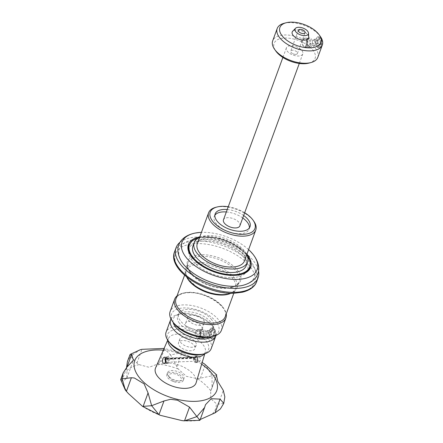 <?xml version="1.0" encoding="UTF-8"?>
<svg xmlns="http://www.w3.org/2000/svg" width="443" height="443" viewBox="0 0 443 443"><rect width="100%" height="100%" fill="white"/><g stroke="black" fill="none" stroke-linecap="round" stroke-linejoin="round"><path stroke-width="0.33" stroke-dasharray="2.21 1.66" d="M238.871 285.984A40.097 20.417 20.1 0 0 249.813 260.174A40.097 20.417 20.1 0 0 199.178 239.109A40.097 20.417 20.1 0 0 185.401 266.415M204.433 240.981A31.121 15.848 -159.9 0 1 235.897 250.505A31.121 15.848 -159.9 0 1 247.576 269.92A31.121 15.848 -159.9 0 1 247.526 270.047A31.121 15.848 -159.9 0 1 232.221 277.595A31.121 15.848 -159.9 0 1 200.757 268.07A31.121 15.848 -159.9 0 1 189.078 248.656A31.121 15.848 -159.9 0 1 189.122 248.529A31.121 15.848 -159.9 0 1 204.433 240.981M212.496 413.779A48.819 24.863 20.1 0 0 216.267 403.639L210.757 398.65L210.702 390.997L212.053 387.714L212.042 375.852L197.539 378.71L186.42 376.351L178.097 368.886L170.555 354.887L159.535 362.302L157.813 363.996L149.081 367.291L139.063 364.617L136.942 363.05L130.541 356.211L127.407 361.588M199.909 420.352L200.219 419.515M142.159 406.087A48.819 24.863 20.1 0 0 160.765 415.49M155.582 367.917A21.602 11.003 -159.9 0 1 166.097 362.95A21.602 11.003 -159.9 0 1 187.71 369.418A21.602 11.003 -159.9 0 1 196.133 382.758M204.406 353.802A19.658 10.012 20.1 0 0 205.275 352.113A19.658 10.012 20.1 0 0 197.611 339.969A19.658 10.012 20.1 0 0 177.948 334.088A19.658 10.012 20.1 0 0 168.379 338.607A19.658 10.012 20.1 0 0 167.952 340.462M198.099 361.848C197.185 360.508 196.897 358.98 197.246 357.263L198.619 355.939L199.749 356.56L200.369 360.214L199.068 362.474L198.099 361.848M246.95 254.149A33.164 16.889 20.1 0 0 204.766 236.368A33.164 16.889 20.1 0 0 199.776 236.889M248.606 249.619A39.997 20.367 20.1 0 0 201.72 232.348A39.997 20.367 20.1 0 0 201.438 232.359M209.229 332.909A5.46 2.918 -91.9 0 0 212.324 338.939A5.46 2.918 -91.9 0 0 214.13 337.649A5.46 2.918 -91.9 0 0 215.065 334.055A5.46 2.918 -91.9 0 0 213.853 329.199A5.46 2.918 -91.9 0 0 211.964 328.025A5.46 2.918 -91.9 0 0 209.229 332.909M213.725 334.1L213.111 336.741L211.195 338.978L207.889 332.953L210.835 328.064L213.255 329.83L213.725 334.1M210.707 332.992A4.386 2.348 -91.9 0 0 212.042 337.328A4.386 2.348 -91.9 0 0 214.645 336.802A4.386 2.348 -91.9 0 0 215.398 333.917A4.386 2.348 -91.9 0 0 214.423 330.007A4.386 2.348 -91.9 0 0 212.042 329.409A4.386 2.348 -91.9 0 0 210.707 332.992M209.03 332.355L208.924 335.489L207.413 336.769L206.006 334.914L205.851 333.352L206.111 331.779L207.623 330.5L209.03 332.355L214.562 332.172L214.456 335.307L212.945 336.586L211.538 334.731L211.643 331.597L213.155 330.317L214.562 332.172M202.279 354.356A21.84 11.125 20.1 0 0 204.993 339.814A21.84 11.125 20.1 0 0 178.263 329.282A21.84 11.125 20.1 0 0 169.215 342.256M211.217 348.619A24.022 12.232 20.1 0 0 202.257 333.612A24.022 12.232 20.1 0 0 177.931 326.231A24.022 12.232 20.1 0 0 166.097 332.106M170.97 318.966A24.022 12.232 -159.9 0 1 177.477 314.552A24.022 12.232 -159.9 0 1 182.455 313.877A24.022 12.232 -159.9 0 1 213.853 327.864A24.022 12.232 -159.9 0 1 215.979 335.434M212.136 336.619A21.84 11.125 20.1 0 0 212.618 326.109A21.84 11.125 20.1 0 0 184.072 313.395A21.84 11.125 20.1 0 0 179.553 314.009A21.84 11.125 20.1 0 0 173.141 322.349M203.398 319.996A8.738 4.447 -159.9 0 1 204.223 323.24A8.738 4.447 -159.9 0 1 197.273 325.173A8.738 4.447 -159.9 0 1 188.64 320.483A8.738 4.447 -159.9 0 1 187.815 317.238A8.738 4.447 -159.9 0 1 194.765 315.305A8.738 4.447 -159.9 0 1 203.398 319.996M197.722 331.381A8.738 4.447 -159.9 0 1 186.448 326.485A8.738 4.447 -159.9 0 1 185.617 323.24A8.738 4.447 -159.9 0 1 192.567 321.308A8.738 4.447 -159.9 0 1 201.2 325.998A8.738 4.447 -159.9 0 1 202.03 329.243A8.738 4.447 -159.9 0 1 197.722 331.381M195.391 341.885A8.738 4.447 -159.9 0 1 196.216 345.13A8.738 4.447 -159.9 0 1 191.908 347.268A8.738 4.447 -159.9 0 1 180.633 342.373A8.738 4.447 -159.9 0 1 179.808 339.128A8.738 4.447 -159.9 0 1 186.752 337.195A8.738 4.447 -159.9 0 1 195.391 341.885M194.1 345.407A8.738 4.447 -159.9 0 1 194.926 348.658A8.738 4.447 -159.9 0 1 187.976 350.585A8.738 4.447 -159.9 0 1 179.343 345.894A8.738 4.447 -159.9 0 1 178.518 342.649A8.738 4.447 -159.9 0 1 185.462 340.722A8.738 4.447 -159.9 0 1 194.1 345.407M315.809 41.664A5.46 2.918 -91.9 0 0 318.905 47.694A5.46 2.918 -91.9 0 0 320.71 46.404A5.46 2.918 -91.9 0 0 321.646 42.816A5.46 2.918 -91.9 0 0 320.433 37.954A5.46 2.918 -91.9 0 0 318.545 36.78A5.46 2.918 -91.9 0 0 315.809 41.664M320.306 42.86L319.691 45.502L317.775 47.733L314.469 41.708L317.415 36.819L319.835 38.585L320.306 42.86M317.288 41.747A4.386 2.348 -91.9 0 0 318.622 46.089A4.386 2.348 -91.9 0 0 321.225 45.557A4.386 2.348 -91.9 0 0 321.978 42.672A4.386 2.348 -91.9 0 0 321.003 38.762A4.386 2.348 -91.9 0 0 318.622 38.164A4.386 2.348 -91.9 0 0 317.288 41.747M315.61 41.11L315.505 44.245L313.993 45.524L312.586 43.669L312.431 42.113L312.692 40.535L314.203 39.255L315.61 41.11L321.142 40.928L321.037 44.062L319.525 45.341L318.118 43.486L318.224 40.352L319.735 39.073L321.142 40.928M308.705 37.134A8.738 4.447 20.1 0 0 307.741 34.859A8.738 4.447 20.1 0 0 296.467 29.963A8.738 4.447 20.1 0 0 292.685 31.27M292.181 32.051A8.738 4.447 20.1 0 0 292.159 32.101A8.738 4.447 20.1 0 0 292.989 35.346A8.738 4.447 20.1 0 0 304.263 40.241A8.738 4.447 20.1 0 0 308.566 38.109A8.738 4.447 20.1 0 0 308.588 38.054M308.671 36.52A8.738 4.447 20.1 0 0 296.505 29.858A8.738 4.447 20.1 0 0 293.105 30.827M308.86 63.116A21.84 11.125 20.1 0 0 311.573 48.569A21.84 11.125 20.1 0 0 284.838 38.037A21.84 11.125 20.1 0 0 275.795 51.011M317.797 57.374A24.022 12.232 20.1 0 0 308.837 42.367A24.022 12.232 20.1 0 0 284.511 34.986A24.022 12.232 20.1 0 0 272.678 40.861M284.057 23.307A24.022 12.232 -159.9 0 1 289.035 22.632A24.022 12.232 -159.9 0 1 320.433 36.619M301.965 50.64A8.738 4.447 -159.9 0 1 302.796 53.885A8.738 4.447 -159.9 0 1 298.488 56.023A8.738 4.447 -159.9 0 1 287.214 51.128A8.738 4.447 -159.9 0 1 286.388 47.883A8.738 4.447 -159.9 0 1 293.332 45.95A8.738 4.447 -159.9 0 1 301.965 50.64M239.879 225.808A8.738 4.447 20.1 0 0 239.054 222.563A8.738 4.447 20.1 0 0 230.421 217.873A8.738 4.447 20.1 0 0 223.471 219.806M165.599 358.193A2.985 1.595 88.1 0 1 166.43 357.335A2.985 1.595 88.1 0 1 168.107 358.669A2.985 1.595 88.1 0 1 168.124 362.02A2.985 1.595 88.1 0 1 166.623 363.216A2.985 1.595 88.1 0 1 165.771 362.468M166.623 363.216L167.526 363.47A3.278 1.75 -91.9 0 1 166.751 362.883A3.278 1.75 -91.9 0 1 166.147 358.658L165.832 358.725M167.526 363.47A3.278 1.75 -91.9 0 0 167.825 363.509A3.278 1.75 -91.9 0 0 169.182 362.164A3.278 1.75 -91.9 0 0 168.683 357.59A3.278 1.75 -91.9 0 0 167.609 356.958A3.278 1.75 -91.9 0 0 167.316 357.019A3.278 1.75 -91.9 0 0 166.391 357.988L194.056 357.075A3.278 1.75 88.1 0 1 195.274 356.045A3.278 1.75 88.1 0 1 195.573 356.083A3.278 1.75 88.1 0 1 196.354 356.676A3.278 1.75 88.1 0 1 196.847 361.25A3.278 1.75 88.1 0 1 195.789 362.54A3.278 1.75 88.1 0 1 195.49 362.595A3.278 1.75 88.1 0 1 194.416 361.97A3.278 1.75 88.1 0 1 193.812 357.745L194.876 357.85A2.985 1.595 88.1 0 0 195.058 361.045A2.985 1.595 88.1 0 0 196.675 362.219L195.789 362.54M194.056 357.075L195.097 357.246L195.507 357.944A1.966 1.052 88.1 0 1 196.243 357.324A1.966 1.052 88.1 0 1 197.218 358.381A1.966 1.052 88.1 0 1 197.185 360.447A1.966 1.052 88.1 0 1 196.371 361.255A1.966 1.052 88.1 0 1 195.363 358.343L194.876 357.85M195.507 357.944L165.998 358.919A1.966 1.052 88.1 0 1 166.729 358.304A1.966 1.052 88.1 0 1 167.709 359.362A1.966 1.052 88.1 0 1 167.67 361.422A1.966 1.052 88.1 0 1 166.861 362.23A1.966 1.052 88.1 0 1 166.064 361.621M195.097 357.246A2.985 1.595 88.1 0 1 196.482 356.344A2.985 1.595 88.1 0 1 197.639 361.045A2.985 1.595 88.1 0 1 196.675 362.219M166.147 358.658L193.812 357.745M295.653 54.378A3.538 1.805 20.1 0 0 297.397 53.514A3.538 1.805 20.1 0 0 296.079 51.299A3.538 1.805 20.1 0 0 292.491 50.214A3.538 1.805 20.1 0 0 290.746 51.078A3.538 1.805 20.1 0 0 292.884 53.753A3.538 1.805 20.1 0 0 294.041 54.173A3.538 1.805 20.1 0 0 295.653 54.378M244.658 212.745A23.806 12.122 20.1 0 0 228.25 206.743M215.78 207.33A25.118 12.792 -159.9 0 1 253.402 220.692A25.118 12.792 -159.9 0 1 253.806 221.245M244.475 260.916A25.118 12.792 20.1 0 0 242.099 251.58A25.118 12.792 20.1 0 0 217.28 238.101A25.118 12.792 20.1 0 0 197.301 243.65M221.4 330.328A27.3 13.905 20.1 0 0 218.82 320.184A27.3 13.905 20.1 0 0 191.836 305.532A27.3 13.905 20.1 0 0 170.123 311.562M173.501 322.858A25.118 12.792 -159.9 0 1 184.299 307.924A25.118 12.792 -159.9 0 1 216.328 322.011A25.118 12.792 -159.9 0 1 211.527 336.774M177.006 295.93A27.3 13.905 -159.9 0 1 188.098 292.53A27.3 13.905 -159.9 0 1 223.338 307.83A27.3 13.905 -159.9 0 1 226.235 313.943M186.68 276.997A27.3 13.905 -159.9 0 1 185.628 269.2A27.3 13.905 -159.9 0 1 199.079 262.522A27.3 13.905 -159.9 0 1 234.319 277.822A27.3 13.905 -159.9 0 1 236.9 287.967A27.3 13.905 -159.9 0 1 231.063 293.244M180.113 242.21A43.68 22.244 -159.9 0 1 216.998 239.392A43.68 22.244 -159.9 0 1 253.966 261.481A43.68 22.244 -159.9 0 1 258.535 270.906M242.747 217.973A18.562 9.453 20.1 0 0 226.34 211.97M214.866 215.254A18.562 9.453 20.1 0 0 214.24 216.428A18.562 9.453 20.1 0 0 215.996 223.322A18.562 9.453 20.1 0 0 234.341 233.289A18.562 9.453 20.1 0 0 249.11 229.186A18.562 9.453 20.1 0 0 249.392 227.885M227.242 209.5A18.562 9.453 -159.9 0 1 243.65 215.503M199.621 237.321A28.391 14.458 -159.9 0 1 244.868 251.491A28.391 14.458 -159.9 0 1 246.79 254.581M246.258 265.573A28.391 14.458 20.1 0 0 243.572 255.018A28.391 14.458 20.1 0 0 215.514 239.779A28.391 14.458 20.1 0 0 192.932 246.053M179.437 323.229A18.562 9.453 -159.9 0 1 177.682 316.33A18.562 9.453 -159.9 0 1 192.45 312.226A18.562 9.453 -159.9 0 1 210.796 322.194A18.562 9.453 -159.9 0 1 212.551 329.088A18.562 9.453 -159.9 0 1 197.783 333.191A18.562 9.453 -159.9 0 1 179.437 323.229M211.699 319.724A18.562 9.453 20.1 0 0 193.353 309.757A18.562 9.453 20.1 0 0 178.584 313.86A18.562 9.453 20.1 0 0 180.34 320.76A18.562 9.453 20.1 0 0 198.685 330.722A18.562 9.453 20.1 0 0 213.454 326.618A18.562 9.453 20.1 0 0 211.699 319.724M166.009 359.312L195.363 358.343M165.998 358.919L165.721 358.453M165.582 358.221L166.391 357.988M318.118 43.486L312.586 43.669M318.224 40.352L312.692 40.535M319.525 45.341L313.993 45.524M319.735 39.073L314.203 39.255M321.037 44.062L315.505 44.245M211.538 334.731L206.006 334.914M211.643 331.597L206.111 331.779M212.945 336.586L207.413 336.769M213.155 330.317L207.623 330.5M214.456 335.307L208.924 335.489M223.754 403.335L218.283 404.154L216.267 403.639M210.779 390.765A48.819 24.863 20.1 0 0 197.539 378.71M204.5 363.947L205.353 364.6L212.042 375.852C216.455 375.166 217.663 374.85 215.652 374.911M178.097 368.886A48.819 24.863 20.1 0 0 157.813 363.996M183.313 353.126L164.065 348.447L170.555 354.887L181.923 352.761L202.163 362.546M126.548 367.513L127.008 370.575L126.803 378.228L123.065 381.174L121.869 380.919L120.679 379.9M139.063 364.617A48.819 24.863 20.1 0 0 127.008 370.575M129.954 354.633L130.541 356.211L140.342 349.693M123.065 381.174A48.819 24.863 20.1 0 0 128.32 393.489M168.357 375.908A8.738 4.447 -159.9 0 1 168.218 375.714A8.738 4.447 -159.9 0 1 167.532 372.663A8.738 4.447 -159.9 0 1 174.481 370.73A8.738 4.447 -159.9 0 1 183.114 375.42A8.738 4.447 -159.9 0 1 183.939 378.665A8.738 4.447 -159.9 0 1 181.447 380.559A8.738 4.447 -159.9 0 1 168.357 375.908M169.558 377.613A6.551 3.339 -159.9 0 1 169.453 377.469A6.551 3.339 -159.9 0 1 172.272 373.571A6.551 3.339 -159.9 0 1 180.622 377.248A6.551 3.339 -159.9 0 1 179.371 381.096A6.551 3.339 -159.9 0 1 169.558 377.613M167.714 377.669A8.738 4.447 20.1 0 0 172.161 381.019A8.738 4.447 20.1 0 0 175.013 382.06A8.738 4.447 20.1 0 0 183.297 380.426A8.738 4.447 20.1 0 0 182.472 377.181A8.738 4.447 20.1 0 0 173.839 372.491A8.738 4.447 20.1 0 0 166.889 374.424A8.738 4.447 20.1 0 0 167.714 377.669M205.508 336.425A4.513 2.414 88.1 0 1 203.642 338.28A4.513 2.414 88.1 0 1 202.08 337.311A4.513 2.414 88.1 0 1 201.078 333.291A4.513 2.414 88.1 0 1 201.476 331.115A4.513 2.414 88.1 0 1 201.847 330.323A4.513 2.414 88.1 0 1 203.343 329.254A4.513 2.414 88.1 0 1 205.901 334.243A4.513 2.414 88.1 0 1 205.508 336.425M200.524 333.529A2.73 1.462 -91.9 0 0 201.128 335.96A2.73 1.462 -91.9 0 0 202.612 336.331A2.73 1.462 -91.9 0 0 203.442 334.105A2.73 1.462 -91.9 0 0 202.612 331.408A2.73 1.462 -91.9 0 0 200.989 331.735A2.73 1.462 -91.9 0 0 200.524 333.529M199.25 336.63L198.076 338.463L196.958 337.588C195.479 335.766 194.898 333.679 195.219 331.32L197.777 329.442L199.632 330.29C200.446 332.139 200.319 334.249 199.25 336.63M203.935 336.387A4.369 2.337 88.1 0 1 202.13 338.186A4.369 2.337 88.1 0 1 199.959 335.833A4.369 2.337 88.1 0 1 200.031 331.248A4.369 2.337 88.1 0 1 201.842 329.454A4.369 2.337 88.1 0 1 204.007 331.801A4.369 2.337 88.1 0 1 203.935 336.387M200.247 336.508A4.369 2.337 88.1 0 1 198.436 338.308A4.369 2.337 88.1 0 1 197.002 337.472A4.369 2.337 88.1 0 1 196.343 331.37A4.369 2.337 88.1 0 1 198.148 329.575A4.369 2.337 88.1 0 1 199.588 330.412A4.369 2.337 88.1 0 1 200.247 336.508M312.088 45.18A4.513 2.414 88.1 0 1 310.222 47.036A4.513 2.414 88.1 0 1 308.66 46.066A4.513 2.414 88.1 0 1 307.658 42.052A4.513 2.414 88.1 0 1 308.057 39.87A4.513 2.414 88.1 0 1 308.428 39.084A4.513 2.414 88.1 0 1 309.923 38.015A4.513 2.414 88.1 0 1 312.481 42.999A4.513 2.414 88.1 0 1 312.088 45.18M307.104 42.284A2.73 1.462 -91.9 0 0 307.708 44.715A2.73 1.462 -91.9 0 0 309.192 45.092A2.73 1.462 -91.9 0 0 310.022 42.86A2.73 1.462 -91.9 0 0 309.192 40.163A2.73 1.462 -91.9 0 0 307.569 40.49A2.73 1.462 -91.9 0 0 307.104 42.284M305.831 45.385L304.657 47.218L303.538 46.343C302.06 44.522 301.478 42.434 301.799 40.075L304.358 38.198L306.213 39.05C307.027 40.894 306.899 43.004 305.831 45.385M310.515 45.142A4.369 2.337 88.1 0 1 308.71 46.941A4.369 2.337 88.1 0 1 306.539 44.588A4.369 2.337 88.1 0 1 306.611 40.003A4.369 2.337 88.1 0 1 308.422 38.209A4.369 2.337 88.1 0 1 310.587 40.562A4.369 2.337 88.1 0 1 310.515 45.142M306.827 45.264A4.369 2.337 88.1 0 1 305.017 47.063A4.369 2.337 88.1 0 1 303.582 46.227A4.369 2.337 88.1 0 1 302.923 40.125A4.369 2.337 88.1 0 1 304.729 38.331A4.369 2.337 88.1 0 1 306.168 39.167A4.369 2.337 88.1 0 1 306.827 45.264M247.288 255.727A32.09 16.341 20.1 0 0 246.701 254.919A32.09 16.341 20.1 0 0 205.27 236.933A32.09 16.341 20.1 0 0 198.503 237.874M181.957 420.601A48.819 24.863 20.1 0 0 199.904 420.003M188.425 248.767A32.422 16.513 -159.9 0 1 204.91 237.321A32.422 16.513 -159.9 0 1 246.768 255.489A32.422 16.513 -159.9 0 1 247.953 270.557M238.179 275.059A32.422 16.513 -159.9 0 1 233.86 275.468A32.422 16.513 -159.9 0 1 192.982 258.518M226.539 287.961A28.269 14.397 -159.9 0 1 190.041 272.118A28.269 14.397 -159.9 0 1 201.299 254.697A28.269 14.397 -159.9 0 1 237.797 270.54A28.269 14.397 -159.9 0 1 226.539 287.961M190.49 273.115A27.3 13.905 -159.9 0 1 187.904 262.97A27.3 13.905 -159.9 0 1 201.355 256.292A27.3 13.905 -159.9 0 1 236.601 271.592A27.3 13.905 -159.9 0 1 239.181 281.731A27.3 13.905 -159.9 0 1 225.731 288.41A27.3 13.905 -159.9 0 1 190.49 273.115M250.533 267.168A42.063 21.419 -159.9 0 1 233.788 293.083A42.063 21.419 -159.9 0 1 179.487 269.516A42.063 21.419 -159.9 0 1 196.232 243.6A42.063 21.419 -159.9 0 1 250.533 267.168M174.614 251.63A43.68 22.244 -159.9 0 1 196.138 240.942A43.68 22.244 -159.9 0 1 252.527 265.418A43.68 22.244 -159.9 0 1 256.658 281.648M186.99 277.551A26.209 13.345 -159.9 0 1 186.27 270.623A26.209 13.345 -159.9 0 1 199.184 264.211A26.209 13.345 -159.9 0 1 233.018 278.896A26.209 13.345 -159.9 0 1 235.493 288.637A26.209 13.345 -159.9 0 1 230.471 293.46M222.74 306.977A26.209 13.345 -159.9 0 1 225.216 316.712C230.028 308.184 206.039 291.317 188.452 292.74C181.768 292.607 176.851 296.461 177.228 296.66L175.993 298.698A26.209 13.345 -159.9 0 1 188.906 292.291A26.209 13.345 -159.9 0 1 222.74 306.977M201.67 364.207A43.68 22.244 20.1 0 0 163.329 350.175M199.876 420.341L204.899 406.619M218.283 404.154L223.305 390.433M211.665 388.644L216.372 375.791M200.33 378.328L205.353 364.6M176.901 366.488L181.923 352.761M159.535 362.302L164.558 348.575M136.942 363.05L141.965 349.322M126.62 368.15L127.008 367.097M121.869 380.919L126.892 367.192M198.973 237.625L205.126 236.85L216.788 237.974L228.859 241.867L239.502 247.925L247.089 255.234M242.83 273.829C246.186 272.113 247.764 270.823 247.565 269.953L247.576 269.92M190.219 254.575C188.768 251.103 188.397 249.093 189.111 248.562L189.122 248.529M205.275 352.113L204.804 353.691M244.94 272.86L246.734 271.371L247.526 270.047M212.324 338.939L211.195 338.978M214.645 336.802L214.13 337.649M212.618 326.109L213.853 327.864M204.223 323.24L202.03 329.243M196.216 345.13L194.926 348.658M318.905 47.694L317.775 47.733M321.225 45.557L320.71 46.404M302.796 53.885L299.291 63.46M166.729 358.304L196.243 357.324M195.49 362.595L199.068 362.479M167.609 356.958L164.264 357.069M195.274 356.045L198.619 355.934M298.372 30.251L290.746 51.078M236.9 287.967L239.181 281.731C237.836 285.364 233.533 287.407 226.273 287.872C216.649 287.928 207.346 285.137 198.364 279.5L190.545 272.511C186.348 266.559 187.594 263.795 187.904 262.97L185.628 269.2M215.148 213.952L214.24 216.428M233.804 293.244L235.493 288.637C234.22 292.098 230.094 294.052 223.122 294.506C213.875 294.562 204.937 291.882 196.31 286.46L188.851 279.815C184.764 274.062 185.971 271.409 186.27 270.623L184.581 275.23M178.584 313.86L177.682 316.33M213.454 326.618L212.551 329.088M250.013 226.716L249.11 229.186M297.397 53.514L305.022 32.682M292.884 53.753L294.041 54.173M164.248 363.625L167.825 363.509M196.482 356.344L195.573 356.083M166.861 362.23L196.371 361.255M166.43 357.335L167.316 357.019M286.388 47.883L282.883 57.452M321.003 38.762L320.433 37.954M318.545 36.78L317.415 36.819M179.808 339.128L178.518 342.649M187.815 317.238L185.617 323.24M179.553 314.009L177.477 314.552M214.423 330.007L213.853 329.199M211.964 328.025L210.835 328.064M189.078 248.656L188.829 250.162L189.239 252.477M168.379 338.607L167.72 340.119M199.876 420.08L205.497 404.708M210.84 390.593L216.494 375.143M212.053 387.714L216.361 375.952M126.803 378.228L133.421 360.148M169.453 377.469L168.218 375.714M172.161 381.019L175.013 382.06M167.532 372.663L166.889 374.424M183.297 380.426L183.939 378.665M179.371 381.096L181.447 380.559M201.128 335.96L202.08 337.311M203.642 338.28L198.076 338.463M197.777 329.442L203.343 329.254M200.989 331.735L201.847 330.323M202.13 338.186L198.436 338.308M201.842 329.454L198.148 329.575M307.708 44.715L308.66 46.066M310.222 47.036L304.657 47.218M304.358 38.198L309.923 38.015M307.569 40.49L308.428 39.084M308.71 46.941L305.017 47.063M308.422 38.209L304.729 38.331"/><path stroke-width="0.66" d="M201.438 232.359A39.997 20.367 20.1 0 0 199.372 232.486L195.036 233.09C185.473 235.056 180.34 240.128 178.834 244.868C175.566 252.654 181.409 262.688 185.401 266.415A40.097 20.417 20.1 0 0 234.978 286.283A40.097 20.417 20.1 0 0 238.871 285.984C244.326 285.713 255.262 281.82 257.793 273.768C259.709 269.172 259.061 261.985 253.019 254.31L250.101 251.048A39.997 20.367 20.1 0 0 248.606 249.619M148.062 392.919L144.119 383.865L134.318 377.973L131.394 377.741L122.13 378.826L125.341 390.084L128.32 393.489L142.596 406.425L151.656 405.699L148.062 392.919L143.045 406.641M163.993 400.97L151.656 405.699L158.971 414.692L160.272 415.318L181.957 420.595L184.509 420.85L196.886 416.603L189.532 407.128L177.482 400.206L170.516 399.309L163.993 400.97L158.971 414.692M216.361 375.952L216.727 374.95L216.461 375.26L217.806 381.484L223.305 390.433L224.845 396.856L223.759 403.318L220.077 399.115L211.184 398.706L205.497 404.708L204.611 407.521L196.886 416.603C199.749 419.914 200.524 420.977 199.2 419.787M200.219 419.515L215.054 412.843L220.37 408.972L223.721 403.429M204.804 353.691L196.133 382.758A21.602 11.003 -159.9 0 1 185.384 388.367A21.602 11.003 -159.9 0 1 163.251 381.556A21.602 11.003 -159.9 0 1 155.582 367.917L167.72 340.119M167.952 340.462A19.658 10.012 20.1 0 0 195.496 357.213A19.658 10.012 20.1 0 0 204.406 353.802M199.776 236.889A33.164 16.889 20.1 0 0 194.261 259.88A33.164 16.889 20.1 0 0 234.38 275.385A33.164 16.889 20.1 0 0 236.324 275.269A33.164 16.889 20.1 0 0 247.582 254.952A33.164 16.889 20.1 0 0 246.95 254.149M199.372 232.486A39.997 20.367 20.1 0 0 186.448 257.826A39.997 20.367 20.1 0 0 237.431 279.406A39.997 20.367 20.1 0 0 253.352 254.758A39.997 20.367 20.1 0 0 250.101 251.048M170.616 319.752L166.097 332.106A24.022 12.232 20.1 0 0 167.98 340.506L169.215 342.256A21.84 11.125 20.1 0 0 197.761 354.976A21.84 11.125 20.1 0 0 202.279 354.356L204.356 353.819A24.022 12.232 20.1 0 0 211.217 348.619L215.741 336.265A24.022 12.232 -159.9 0 1 203.902 342.14A24.022 12.232 -159.9 0 1 179.576 334.758A24.022 12.232 -159.9 0 1 170.616 319.752A24.022 12.232 -159.9 0 1 170.97 318.966M167.98 340.506A24.022 12.232 20.1 0 0 199.383 354.494A24.022 12.232 20.1 0 0 204.356 353.819M173.141 322.349A21.84 11.125 20.1 0 0 203.575 339.089A21.84 11.125 20.1 0 0 212.136 336.619M215.979 335.434A24.022 12.232 -159.9 0 1 215.741 336.265M295.453 28.352A7.099 3.616 -159.9 0 1 301.406 27.61A7.099 3.616 -159.9 0 1 307.691 31.27A7.099 3.616 -159.9 0 1 308.472 33.12A7.099 3.616 -159.9 0 1 303.433 35.578A7.099 3.616 -159.9 0 1 295.702 31.663A7.099 3.616 -159.9 0 1 295.453 28.352L292.685 31.27A8.738 4.447 20.1 0 0 292.181 32.051M293.105 30.827A8.738 4.447 20.1 0 0 292.197 31.996A8.738 4.447 20.1 0 0 295.459 37.45A8.738 4.447 20.1 0 0 304.302 40.136A8.738 4.447 20.1 0 0 308.605 37.998A8.738 4.447 20.1 0 0 308.671 36.52M277.196 28.507L272.678 40.861A24.022 12.232 20.1 0 0 274.56 49.262L275.795 51.011A21.84 11.125 20.1 0 0 304.341 63.731A21.84 11.125 20.1 0 0 308.86 63.116L310.936 62.574A24.022 12.232 20.1 0 0 317.797 57.374L322.321 45.02A24.022 12.232 -159.9 0 1 310.482 50.895A24.022 12.232 -159.9 0 1 286.156 43.514A24.022 12.232 -159.9 0 1 277.196 28.507A24.022 12.232 -159.9 0 1 284.057 23.307L286.134 22.765A21.84 11.125 20.1 0 0 283.42 37.312A21.84 11.125 20.1 0 0 310.155 47.844A21.84 11.125 20.1 0 0 319.198 34.87A21.84 11.125 20.1 0 0 290.652 22.15A21.84 11.125 20.1 0 0 286.134 22.765M274.56 49.262A24.022 12.232 20.1 0 0 305.958 63.249A24.022 12.232 20.1 0 0 310.936 62.574M319.198 34.87L320.433 36.619A24.022 12.232 -159.9 0 1 322.321 45.02M282.883 57.452L223.471 219.806A8.738 4.447 20.1 0 0 224.296 223.05A8.738 4.447 20.1 0 0 232.929 227.741A8.738 4.447 20.1 0 0 239.879 225.808L299.291 63.46M165.771 362.468A2.985 1.595 88.1 0 1 165.361 358.83L166.009 359.312M165.832 358.725L165.361 358.83M162.946 358.398C162.271 360.126 162.31 361.66 163.063 363.005L164.248 363.625L166.114 361.344L165.289 357.7L164.264 357.075L162.946 358.398M300.116 29.382A3.538 1.805 20.1 0 0 298.372 30.251A3.538 1.805 20.1 0 0 299.69 32.461A3.538 1.805 20.1 0 0 303.278 33.552A3.538 1.805 20.1 0 0 305.022 32.682A3.538 1.805 20.1 0 0 303.699 30.473A3.538 1.805 20.1 0 0 300.116 29.382M308.588 38.054A8.738 4.447 20.1 0 0 308.705 37.134L308.472 33.12M228.25 206.743A23.806 12.122 20.1 0 0 217.026 207.003A23.806 12.122 20.1 0 0 212.474 220.996A23.806 12.122 20.1 0 0 242.83 234.347A23.806 12.122 20.1 0 0 253.069 220.193A23.806 12.122 20.1 0 0 252.687 219.673A23.806 12.122 20.1 0 0 244.658 212.745M253.069 220.193L253.806 221.245A25.118 12.792 -159.9 0 1 255.777 230.022A25.118 12.792 -159.9 0 1 235.803 235.576A25.118 12.792 -159.9 0 1 210.979 222.093A25.118 12.792 -159.9 0 1 208.609 212.762A25.118 12.792 -159.9 0 1 215.78 207.33L217.026 207.003M208.609 212.762L197.301 243.65A25.118 12.792 20.1 0 0 199.677 252.986A25.118 12.792 20.1 0 0 224.496 266.464A25.118 12.792 20.1 0 0 244.475 260.916L255.777 230.022M174.647 299.208L170.123 311.562A27.3 13.905 20.1 0 0 172.266 321.109A27.3 13.905 20.1 0 0 172.704 321.707A27.3 13.905 20.1 0 0 213.604 336.237A27.3 13.905 20.1 0 0 221.4 330.328L225.919 317.974A27.3 13.905 -159.9 0 1 212.468 324.647A27.3 13.905 -159.9 0 1 177.228 309.352A27.3 13.905 -159.9 0 1 174.647 299.208A27.3 13.905 -159.9 0 1 177.006 295.93M213.604 336.237L211.527 336.774A25.118 12.792 -159.9 0 1 173.905 323.412A25.118 12.792 -159.9 0 1 173.501 322.858L172.266 321.109M226.235 313.943A27.3 13.905 -159.9 0 1 225.919 317.974M231.063 293.244A27.3 13.905 -159.9 0 1 223.449 294.645A27.3 13.905 -159.9 0 1 188.209 279.345A27.3 13.905 -159.9 0 1 186.68 276.997M258.535 270.906A43.68 22.244 -159.9 0 1 258.097 277.706A43.68 22.244 -159.9 0 1 223.355 287.363A43.68 22.244 -159.9 0 1 180.19 263.917A43.68 22.244 -159.9 0 1 176.059 247.687A43.68 22.244 -159.9 0 1 180.113 242.21M249.392 227.885A18.562 9.453 20.1 0 0 247.355 222.286A18.562 9.453 20.1 0 0 242.747 217.973M226.34 211.97A18.562 9.453 20.1 0 0 214.866 215.254M243.65 215.503A18.562 9.453 -159.9 0 1 248.257 219.817A18.562 9.453 -159.9 0 1 250.013 226.716A18.562 9.453 -159.9 0 1 235.25 230.82A18.562 9.453 -159.9 0 1 216.904 220.852A18.562 9.453 -159.9 0 1 215.148 213.952A18.562 9.453 -159.9 0 1 227.242 209.5M246.79 254.581A28.391 14.458 -159.9 0 1 247.554 262.04A28.391 14.458 -159.9 0 1 224.966 268.314A28.391 14.458 -159.9 0 1 196.908 253.075A28.391 14.458 -159.9 0 1 194.228 242.526A28.391 14.458 -159.9 0 1 199.621 237.321M194.228 242.526L192.932 246.053A28.391 14.458 20.1 0 0 195.618 256.608A28.391 14.458 20.1 0 0 223.676 271.847A28.391 14.458 20.1 0 0 246.258 265.573L247.554 262.04M166.064 361.621A1.966 1.052 88.1 0 1 165.854 359.317M204.611 407.521L199.909 420.352L183.336 420.789M202.163 362.546L204.5 363.947M125.341 390.084L120.695 379.64L122.13 378.826L123.209 372.768L126.892 367.192L133.421 360.148L131.643 354.422L130.109 354.428L127.407 361.588L126.548 367.513M130.109 354.428L140.342 349.693L141.965 349.322L164.065 348.447M198.503 237.874A32.09 16.341 20.1 0 0 194.693 259.266A32.09 16.341 20.1 0 0 233.921 274.693A32.09 16.341 20.1 0 0 247.288 255.727M163.329 350.175A43.68 22.244 20.1 0 0 138.847 376.877A43.68 22.244 20.1 0 0 195.236 401.352A43.68 22.244 20.1 0 0 212.629 374.44A43.68 22.244 20.1 0 0 201.67 364.207M247.953 270.557A32.422 16.513 -159.9 0 1 242.83 273.829A32.422 16.513 -159.9 0 1 238.179 275.059M258.097 277.706L256.658 281.648A43.68 22.244 -159.9 0 1 235.133 292.33A43.68 22.244 -159.9 0 1 178.745 267.854A43.68 22.244 -159.9 0 1 174.614 251.63L176.059 247.687M192.982 258.518A32.422 16.513 -159.9 0 1 190.219 254.575A32.422 16.513 -159.9 0 1 188.425 248.767M230.471 293.46A26.209 13.345 -159.9 0 1 222.58 295.044A26.209 13.345 -159.9 0 1 188.746 280.358A26.209 13.345 -159.9 0 1 186.99 277.551M233.804 293.244L225.216 316.712A26.209 13.345 -159.9 0 1 212.308 323.124A26.209 13.345 -159.9 0 1 178.474 308.439A26.209 13.345 -159.9 0 1 175.993 298.698L184.581 275.23M184.509 420.85L189.532 407.128M215.054 412.843L220.077 399.115M216.372 375.791L216.688 374.922M127.008 367.097L131.643 354.422M126.371 391.462L131.394 377.741M190.219 254.575C188.325 251.098 187.893 247.903 188.923 244.99L192.495 240.422L198.973 237.625M242.83 273.829C246.524 272.395 248.916 270.236 250.013 267.345L250.229 261.553L247.089 255.234M236.324 275.269L242.387 274.051L244.94 272.86M256.658 281.648C255.517 285.264 251.63 289.916 242.448 292.203L234.231 293.233C205.757 294.938 166.856 269.776 174.614 251.63M189.239 252.477L190.418 255.035L194.261 259.88M120.695 379.64L123.209 372.768M142.596 406.425L160.272 415.318M216.721 374.939L204.428 363.897"/></g></svg>
